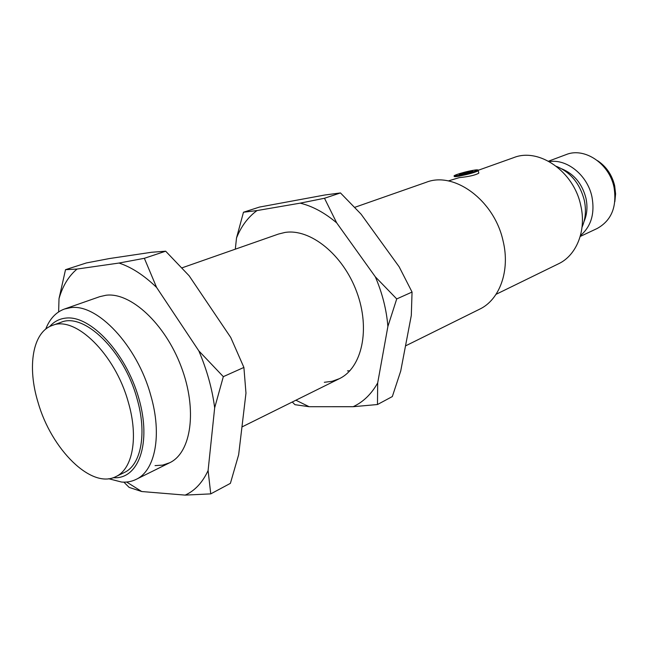 <?xml version="1.0" encoding="UTF-8"?>
<svg xmlns="http://www.w3.org/2000/svg" width="648" height="648" viewBox="0 0 648 648"><rect width="100%" height="100%" fill="white"/><g stroke="black" fill="none" stroke-linecap="round" stroke-linejoin="round"><path stroke-width="0.97" d="M470.391 171.299L472.91 171.307L461.87 174.32L459.238 174.466C460.841 173.526 464.559 172.473 470.391 171.299M115.862 476.62L124.222 472.554C141.11 465.029 147.258 433.31 136.922 398.301C123.946 350.552 83.948 312.134 60.969 322.331L52.229 325.474C32.522 332.141 27.046 366.93 38.078 402.497C51.37 449.364 91.514 489.451 115.862 476.62C132.686 469.128 138.713 437.287 128.272 402.068C115.15 354.035 75.103 315.293 52.229 325.474M49.629 326.6C54.011 321.586 59.438 318.751 65.902 318.087C90.339 315.05 125.834 352.779 138.704 397.929C151.932 443.046 138.591 479.82 113.238 477.689M45.676 329.168C49.702 318.881 55.947 312.174 64.395 309.047L70.527 307.687C97.16 303.329 137.206 345.522 150.725 395.248C162.356 434.889 155.22 470.715 136.112 479.39C131.69 481.553 126.862 482.444 121.63 482.055L108.637 478.718M478.678 172.514L478.823 173.138C475.502 175.154 468.974 176.653 459.213 177.641L448.327 180.938M405.502 345.911L479.585 309.209C499.689 299.781 510.365 270.661 503.091 240.999C494.4 200.378 454.167 170.975 426.157 182.315L354.764 207.328M496.06 294.314L558.463 263.817C576.607 255.385 586.634 230.437 580.77 205.538C573.909 171.461 538.934 147.404 513.743 157.618L478.094 170.327M582.042 227.165C585.606 218.975 586.351 209.96 584.261 200.143C579.879 183.53 570.605 172.271 556.446 166.366M584.034 221.535C587.112 214.415 587.744 206.623 585.946 198.134C582.171 183.781 574.144 174.029 561.865 168.877M580.454 235.589C591.154 226.427 594.986 213.508 591.948 196.822C587.558 175.308 566.992 158.663 549.31 161.619M580.211 236.463L597.181 228.485C611.493 220.482 617.107 206.753 614.02 187.288C609.363 163.515 584.375 146.958 566.077 154.621L548.516 161.182M614.847 201.682L615.6 193.841L614.669 185.774C612.044 174.919 606.358 166.568 597.602 160.712M155.042 465.612L162.664 465.118L169.687 462.753C191.403 452.588 197.567 409.641 181.173 366.647C165.021 323.579 130.499 291.964 105.972 295.253L99.76 296.663L64.395 309.047M126.644 482.031L141.742 491.532L185.182 495.113C194.886 490.73 202.524 482.541 208.097 470.529L214.666 407.827C212.228 388.913 206.947 369.935 198.831 350.884L156.597 287.437C143.994 275.27 131.463 267.146 118.997 263.048L77.047 269.058C68.753 275.951 62.735 285.809 59.017 298.623L58.628 311.915M156.597 287.437L144.358 258.301L165.661 251.197L151.632 252.258L109.309 258.568L86.37 262.95L65.513 269.681L59.017 298.623M214.666 407.827L223.325 376.65L243.899 367.432L230.753 337.486L189.127 275.773L165.661 251.197M185.182 495.113L210.746 493.881L230.396 483.351L238.65 454.75L245.973 393.125L243.899 367.432M123.873 482.144L129.146 487.401L141.742 491.532M210.746 493.881L208.097 470.529M223.325 376.65L198.831 350.884M144.358 258.301L118.997 263.048M77.047 269.058L65.513 269.681M347.474 370.899L349.88 370.753M324.316 382.296L332.1 381.308L339.374 378.675C361.997 367.934 370.64 329.119 356.708 291.867C343.019 254.534 310.149 228.282 284.909 232.462L278.486 234.049L181.983 267.859M295.901 400.221L309.145 406.717L353.136 406.709C363.204 402.035 371.393 394.114 377.687 382.936L387.885 326.462C386.532 309.785 382.344 293.236 375.33 276.826L336.701 222.888C324.745 212.763 312.571 206.177 300.186 203.148L257.005 210.568C248.038 217.137 241.21 226.274 236.512 237.978L235.313 249.172M336.701 222.888L324.486 198.256L340.467 192.934L324.794 195.008L259.451 207.077L243.478 212.236L236.512 237.978M387.885 326.462L396.722 298.931L412.055 292.062L399.168 266.822L361.074 214.156L340.467 192.934M353.136 406.709L377.468 404.53L392.332 396.56L400.723 371.037L411.302 315.463L412.055 292.062M292.264 402.019L294.97 404.684L309.145 406.717M377.468 404.53L377.687 382.936M396.722 298.931L375.33 276.826M324.486 198.256L300.186 203.148M257.005 210.568L243.478 212.236M458.865 176.183C455.479 176.742 453.997 176.782 454.41 176.297C453.082 175.973 455.09 174.984 460.453 173.332L473.089 170.343C481.577 169.452 476.288 170.124 478.265 170.78C474.871 172.498 468.407 174.296 458.865 176.183M473.056 170.351C462.105 172.198 447.476 177.35 459.149 175.292C470.375 173.413 484.906 168.221 473.056 170.351M478.192 170.497L478.823 173.138M339.374 378.675L241.955 426.951M169.687 462.753L136.112 479.39"/></g></svg>
